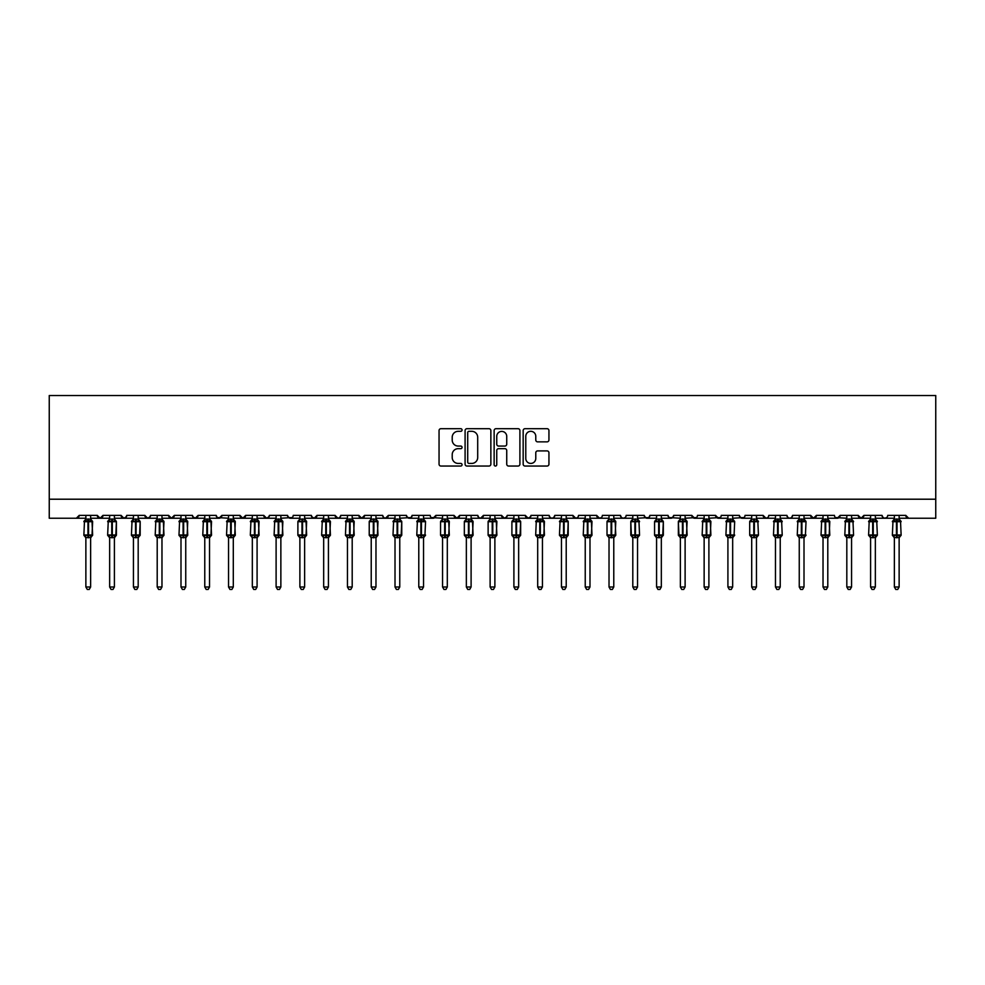 <?xml version="1.0" encoding="UTF-8"?>
<svg xmlns="http://www.w3.org/2000/svg" width="985" height="985" viewBox="0 0 985 985"><rect width="100%" height="100%" fill="white"/><g stroke="black" fill="none" stroke-linecap="round" stroke-linejoin="round"><path stroke-width="1.48" d="M462.063 430.002A1.305 1.305 0 0 0 460.758 428.697L440.911 428.697A1.871 1.871 0 0 0 439.051 430.556L439.051 464.169A1.871 1.871 0 0 0 440.911 466.04L460.758 466.04A1.305 1.305 0 0 0 462.063 464.735A1.305 1.305 0 0 0 460.758 463.43L458.185 463.43A5.972 5.972 0 0 1 452.213 457.446L452.213 454.651A5.972 5.972 0 0 1 458.185 448.667L460.758 448.667A1.305 1.305 0 0 0 462.063 447.362A1.305 1.305 0 0 0 460.758 446.057L458.185 446.057A5.972 5.972 0 0 1 452.213 440.086L452.213 437.278A5.972 5.972 0 0 1 458.185 431.307L460.758 431.307A1.305 1.305 0 0 0 462.063 430.002M547.069 441.859A1.871 1.871 0 0 0 548.94 439.987L548.94 430.556A1.871 1.871 0 0 0 547.069 428.697L525.042 428.697A1.871 1.871 0 0 0 523.17 430.556L523.17 464.169A1.871 1.871 0 0 0 525.042 466.04L547.069 466.04A1.871 1.871 0 0 0 548.94 464.169L548.94 452.78A1.871 1.871 0 0 0 547.069 450.908L537.638 450.908A1.871 1.871 0 0 0 535.778 452.78L535.778 458.431A4.999 4.999 0 0 1 530.78 463.43A4.999 4.999 0 0 1 525.781 458.431L525.781 436.306A4.999 4.999 0 0 1 530.78 431.307A4.999 4.999 0 0 1 535.778 436.306L535.778 439.987A1.871 1.871 0 0 0 537.638 441.859L547.069 441.859M49.25 499.21L935.75 499.21L935.75 395.527L49.25 395.527L49.25 518.233L76.362 518.233L79.206 515.377L97.281 515.377L98.328 517.581M490.862 430.556A1.871 1.871 0 0 0 489.003 428.697L466.964 428.697A1.871 1.871 0 0 0 465.092 430.556L465.092 464.169A1.871 1.871 0 0 0 466.964 466.04L489.003 466.04A1.871 1.871 0 0 0 490.862 464.169L490.862 430.556M495.997 428.697L518.036 428.697A1.871 1.871 0 0 1 519.908 430.556L519.908 464.169A1.871 1.871 0 0 1 518.036 466.04L508.605 466.04A1.871 1.871 0 0 1 506.733 464.169L506.733 450.539A1.871 1.871 0 0 0 504.874 448.667L498.619 448.667A1.871 1.871 0 0 0 496.748 450.539L496.748 464.735A1.305 1.305 0 0 1 495.443 466.04A1.305 1.305 0 0 1 494.138 464.735L494.138 430.556A1.871 1.871 0 0 1 495.997 428.697M90.632 518.233L100.138 518.233L97.281 515.377A2.856 2.856 0 0 0 100.138 518.233A2.856 2.856 0 0 0 102.994 515.377L121.069 515.377A2.856 2.856 0 0 0 123.913 518.233A2.856 2.856 0 0 0 126.769 515.377L144.844 515.377A2.856 2.856 0 0 0 147.701 518.233A2.856 2.856 0 0 0 150.545 515.377L168.62 515.377A2.856 2.856 0 0 0 171.476 518.233A2.856 2.856 0 0 0 174.333 515.377L192.407 515.377A2.856 2.856 0 0 0 195.252 518.233A2.856 2.856 0 0 0 198.108 515.377L216.183 515.377A2.856 2.856 0 0 0 219.039 518.233A2.856 2.856 0 0 0 221.884 515.377L239.958 515.377A2.856 2.856 0 0 0 242.815 518.233A2.856 2.856 0 0 0 245.671 515.377L263.746 515.377A2.856 2.856 0 0 0 266.59 518.233A2.856 2.856 0 0 0 269.447 515.377L287.522 515.377A2.856 2.856 0 0 0 290.378 518.233A2.856 2.856 0 0 0 293.222 515.377L311.297 515.377A2.856 2.856 0 0 0 314.153 518.233A2.856 2.856 0 0 0 317.01 515.377L335.085 515.377A2.856 2.856 0 0 0 337.929 518.233A2.856 2.856 0 0 0 340.785 515.377L358.86 515.377A2.856 2.856 0 0 0 361.717 518.233A2.856 2.856 0 0 0 364.561 515.377L382.636 515.377A2.856 2.856 0 0 0 385.492 518.233A2.856 2.856 0 0 0 388.349 515.377L406.423 515.377A2.856 2.856 0 0 0 409.267 518.233A2.856 2.856 0 0 0 412.124 515.377L430.199 515.377A2.856 2.856 0 0 0 433.055 518.233A2.856 2.856 0 0 0 435.899 515.377L453.974 515.377A2.856 2.856 0 0 0 456.831 518.233A2.856 2.856 0 0 0 459.687 515.377L477.762 515.377A2.856 2.856 0 0 0 480.606 518.233A2.856 2.856 0 0 0 483.463 515.377L501.537 515.377A2.856 2.856 0 0 0 504.394 518.233A2.856 2.856 0 0 0 507.238 515.377L525.313 515.377A2.856 2.856 0 0 0 528.169 518.233A2.856 2.856 0 0 0 531.026 515.377L549.101 515.377A2.856 2.856 0 0 0 551.945 518.233A2.856 2.856 0 0 0 554.801 515.377L572.876 515.377A2.856 2.856 0 0 0 575.732 518.233A2.856 2.856 0 0 0 578.577 515.377L596.651 515.377A2.856 2.856 0 0 0 599.508 518.233A2.856 2.856 0 0 0 602.364 515.377L620.439 515.377A2.856 2.856 0 0 0 623.283 518.233A2.856 2.856 0 0 0 626.14 515.377L644.215 515.377A2.856 2.856 0 0 0 647.071 518.233A2.856 2.856 0 0 0 649.915 515.377L667.99 515.377A2.856 2.856 0 0 0 670.847 518.233A2.856 2.856 0 0 0 673.703 515.377L691.778 515.377A2.856 2.856 0 0 0 694.622 518.233A2.856 2.856 0 0 0 697.479 515.377L715.553 515.377A2.856 2.856 0 0 0 718.41 518.233A2.856 2.856 0 0 0 721.254 515.377L739.329 515.377A2.856 2.856 0 0 0 742.185 518.233A2.856 2.856 0 0 0 745.042 515.377L763.116 515.377A2.856 2.856 0 0 0 765.961 518.233A2.856 2.856 0 0 0 768.817 515.377L786.892 515.377A2.856 2.856 0 0 0 789.748 518.233A2.856 2.856 0 0 0 792.593 515.377L810.667 515.377A2.856 2.856 0 0 0 813.524 518.233A2.856 2.856 0 0 0 816.38 515.377L834.455 515.377A2.856 2.856 0 0 0 837.299 518.233A2.856 2.856 0 0 0 840.156 515.377L858.23 515.377A2.856 2.856 0 0 0 861.087 518.233A2.856 2.856 0 0 0 863.931 515.377L882.006 515.377A2.856 2.856 0 0 0 884.862 518.233A2.856 2.856 0 0 0 887.719 515.377L905.794 515.377A2.856 2.856 0 0 0 908.638 518.233L905.794 515.377M882.006 515.377L883.053 517.581L884.862 518.233L886.697 517.556M851.569 518.233L861.087 518.233L858.23 515.377L859.277 517.581M827.794 518.233L837.299 518.233L840.156 515.377L839.626 517.039M804.006 518.233L813.524 518.233L816.38 515.377L815.851 517.039M792.593 515.377L791.558 517.581L789.748 518.233L787.901 517.556M786.892 515.377L787.938 517.581M768.817 515.377L768.288 517.039M756.455 518.233L765.961 518.233L763.116 515.377L764.151 517.581M739.329 515.377L740.375 517.581M673.703 515.377L672.657 517.581M667.99 515.377L669.037 517.581M649.915 515.377L648.881 517.581M644.215 515.377L645.261 517.581M620.439 515.377L621.473 517.581L623.283 518.233L625.13 517.556M589.99 518.233L599.508 518.233L596.651 515.377L597.698 517.581M578.577 515.377L578.047 517.039M566.215 518.233L575.732 518.233L572.876 515.377L573.923 517.581M554.801 515.377L553.755 517.581M549.101 515.377L550.135 517.581L551.945 518.233L553.792 517.556M531.026 515.377L529.979 517.581M518.652 518.233L528.169 518.233L525.313 515.377L525.842 517.039M507.238 515.377L506.204 517.581M494.876 518.233L504.394 518.233L501.537 515.377L502.584 517.581M471.101 518.233L480.606 518.233L483.463 515.377L482.416 517.581M477.762 515.377L478.796 517.581L480.606 518.233L490.124 518.233M447.313 518.233L456.831 518.233L453.974 515.377L455.021 517.581M423.538 518.233L433.055 518.233L435.899 515.377L434.865 517.581M412.124 515.377L411.077 517.581M406.423 515.377L407.458 517.581M382.636 515.377L383.682 517.581L385.492 518.233L388.349 515.377M352.199 518.233L361.717 518.233L358.86 515.377L359.907 517.581M340.785 515.377L339.739 517.581L337.929 518.233L335.085 515.377L336.119 517.581M311.297 515.377L312.344 517.581M287.522 515.377L288.568 517.581M269.447 515.377L268.4 517.581M233.297 518.233L242.815 518.233L245.671 515.377L244.625 517.581M209.522 518.233L219.039 518.233L221.884 515.377L220.849 517.581M216.183 515.377L217.229 517.581M185.746 518.233L195.252 518.233L198.108 515.377L197.062 517.581M192.407 515.377L193.442 517.581M161.971 518.233L171.476 518.233L174.333 515.377L173.286 517.581M180.994 518.233L171.476 518.233L168.62 515.377L169.666 517.581M150.545 515.377L149.511 517.581M126.769 515.377L125.723 517.581M109.655 518.233L100.138 518.233L102.994 515.377L101.947 517.581M935.75 499.21L935.75 518.233L899.133 518.233M76.362 518.233L79.206 515.377A2.856 2.856 0 0 1 76.362 518.233L85.867 518.233M114.408 518.233L123.913 518.233L126.462 516.669M133.431 518.233L123.913 518.233L121.069 515.377M138.183 518.233L147.701 518.233L150.237 516.669M157.206 518.233L147.701 518.233L144.844 515.377M204.769 518.233L195.252 518.233L192.715 516.669M228.545 518.233L217.192 517.556M252.332 518.233L242.815 518.233L239.958 515.377M257.085 518.233L266.59 518.233L269.139 516.669M276.108 518.233L266.59 518.233L263.746 515.377M280.86 518.233L292.213 517.556M299.883 518.233L290.378 518.233L287.829 516.669M304.636 518.233L314.153 518.233L317.01 515.377M323.671 518.233L314.153 518.233L311.605 516.669M371.222 518.233L361.717 518.233L364.561 515.377M399.762 518.233L411.114 517.556M418.785 518.233L409.267 518.233L406.731 516.669M442.56 518.233L431.208 517.556M466.348 518.233L456.831 518.233L459.687 515.377M513.899 518.233L504.394 518.233L506.93 516.669M537.687 518.233L528.169 518.233L530.718 516.669M585.238 518.233L575.732 518.233L577.567 517.556M609.025 518.233L599.508 518.233L601.342 517.556M637.554 518.233L648.906 517.556M656.576 518.233L647.071 518.233L644.522 516.669M661.329 518.233L670.847 518.233L673.395 516.669M680.364 518.233L669.012 517.556M685.117 518.233L696.469 517.556M704.14 518.233L694.622 518.233L691.778 515.377M708.892 518.233L720.244 517.556M727.915 518.233L718.41 518.233L715.553 515.377M732.668 518.233L744.02 517.556M751.703 518.233L742.185 518.233L739.636 516.669M775.478 518.233L765.961 518.233L767.808 517.556M823.029 518.233L813.524 518.233L810.667 515.377M846.817 518.233L835.465 517.556M870.592 518.233L861.087 518.233L863.931 515.377M469.02 431.307A1.305 1.305 0 0 0 467.715 432.612L467.715 462.113A1.305 1.305 0 0 0 469.02 463.43L471.729 463.43A5.972 5.972 0 0 0 477.7 457.446L477.7 437.278A5.972 5.972 0 0 0 471.729 431.307L469.02 431.307M506.733 436.392A4.999 4.999 0 0 0 501.747 431.405A4.999 4.999 0 0 0 496.748 436.392L496.748 444.198A1.871 1.871 0 0 0 498.619 446.057L504.874 446.057A1.871 1.871 0 0 0 506.733 444.198L506.733 436.392M85.867 537.872L83.873 535.015L92.627 535.015L91.999 520.806A0.948 0.948 0 0 1 92.627 521.705L83.873 521.705A0.948 0.948 0 0 1 84.501 520.806L83.873 535.015A0.948 0.948 0 0 0 84.501 535.914L85.178 535.2L91.728 535.815A2.093 1.995 0 0 0 90.632 537.576L85.867 537.576A2.093 1.995 0 0 0 84.772 535.815M92.627 535.015A0.948 0.948 0 0 1 91.999 535.914L92.627 521.705M85.867 519.144L90.632 519.144A2.093 1.995 180 0 0 91.728 520.905L84.772 520.905A2.093 1.995 180 0 0 85.867 519.144L85.867 515.377M90.632 537.564L90.632 586.998L85.867 586.998L85.867 537.564M90.632 515.377L90.632 519.157M85.178 521.521L85.867 519.243M90.632 519.243L91.322 521.521L90.632 519.243M85.178 535.2L85.867 537.478M91.322 535.2L90.632 537.478M90.632 586.998L89.204 589.473L87.296 589.473L85.867 586.998M116.058 520.966A0.948 0.948 0 0 1 116.402 521.705L107.648 521.705A0.948 0.948 0 0 1 108.276 520.806L107.648 535.015A0.948 0.948 0 0 0 108.276 535.914L108.966 535.2L115.504 535.815A2.093 1.995 0 0 0 114.408 537.576L109.655 537.576A2.093 1.995 0 0 0 108.547 535.815M116.402 535.015A0.948 0.948 0 0 1 115.774 535.914L116.402 521.705L116.402 535.015L112.315 535.015L112.315 520.843L108.966 521.521L108.547 520.905A2.093 1.995 180 0 0 109.655 519.144L114.408 519.144A2.093 1.995 180 0 0 115.504 520.905L115.097 521.521L112.315 520.843L112.315 518.96M139.833 520.966A0.948 0.948 0 0 1 140.178 521.705L131.436 521.705A0.948 0.948 0 0 1 132.052 520.806L131.436 535.015A0.948 0.948 0 0 0 132.052 535.914L132.741 535.2L139.279 535.815A2.093 1.995 0 0 0 138.183 537.576L133.431 537.576A2.093 1.995 0 0 0 132.335 535.815M140.178 535.015A0.948 0.948 0 0 1 139.562 535.914L140.178 521.705L140.178 535.015L136.09 535.015L136.09 520.843L132.741 521.521L132.335 520.905A2.093 1.995 180 0 0 133.431 519.144L138.183 519.144A2.093 1.995 180 0 0 139.279 520.905L138.873 521.521L136.09 520.843L136.09 518.96M157.206 537.872L155.211 535.015L163.966 535.015L163.338 520.806A0.948 0.948 0 0 1 163.966 521.705L155.211 521.705A0.948 0.948 0 0 1 155.839 520.806L155.211 535.015A0.948 0.948 0 0 0 155.839 535.914L156.517 535.2L163.067 535.815A2.093 1.995 0 0 0 161.971 537.576L157.206 537.576A2.093 1.995 0 0 0 156.11 535.815M163.966 535.015A0.948 0.948 0 0 1 163.338 535.914L163.966 521.705M157.206 519.144L161.971 519.144A2.093 1.995 180 0 0 163.067 520.905L156.11 520.905A2.093 1.995 180 0 0 157.206 519.144L157.206 515.377M180.994 537.872L178.987 535.015L187.741 535.015L187.113 520.806A0.948 0.948 0 0 1 187.741 521.705L178.987 521.705A0.948 0.948 0 0 1 179.615 520.806L178.987 535.015A0.948 0.948 0 0 0 179.615 535.914L180.304 535.2L186.842 535.815A2.093 1.995 0 0 0 185.746 537.576L180.994 537.576A2.093 1.995 0 0 0 179.886 535.815M187.741 535.015A0.948 0.948 0 0 1 187.113 535.914L187.741 521.705M180.994 519.144L185.746 519.144A2.093 1.995 180 0 0 186.842 520.905L179.886 520.905A2.093 1.995 180 0 0 180.994 519.144L180.994 515.377M114.408 537.564L114.408 586.998L109.655 586.998L109.655 537.564M114.408 515.377L114.408 519.157M109.655 515.377L109.655 519.144M108.966 521.521L109.643 519.243M114.408 519.243L115.097 521.521L114.408 519.243M108.966 535.2L109.643 537.478M115.097 535.2L114.408 537.478M114.408 586.998L112.98 589.473L111.083 589.473L109.655 586.998M138.183 537.564L138.183 586.998L133.431 586.998L133.431 537.564M138.183 515.377L138.183 519.157M133.431 515.377L133.431 519.144M132.741 521.521L133.431 519.243M138.183 519.243L138.873 521.521L138.183 519.243M132.741 535.2L133.431 537.478M138.873 535.2L138.183 537.478M138.183 586.998L136.755 589.473L134.859 589.473L133.431 586.998M161.971 537.564L161.971 586.998L157.206 586.998L157.206 537.564M161.971 515.377L161.971 519.157M156.517 521.521L157.206 519.243M161.971 519.243L162.66 521.521L161.971 519.243M156.517 535.2L157.206 537.478M162.66 535.2L161.971 537.478M161.971 586.998L160.543 589.473L158.634 589.473L157.206 586.998M185.746 537.564L185.746 586.998L180.994 586.998L180.994 537.564M185.746 515.377L185.746 519.157M180.304 521.521L180.981 519.243M185.746 519.243L186.436 521.521L185.746 519.243M180.304 535.2L180.981 537.478L180.304 535.2M186.436 535.2L185.746 537.478M185.746 586.998L184.318 589.473L182.422 589.473L180.994 586.998M204.769 537.872L202.775 535.015L211.516 535.015L210.901 520.806A0.948 0.948 0 0 1 211.516 521.705L202.775 521.705A0.948 0.948 0 0 1 203.39 520.806L202.775 535.015A0.948 0.948 0 0 0 203.39 535.914L204.08 535.2L210.618 535.815A2.093 1.995 0 0 0 209.522 537.576L204.769 537.576A2.093 1.995 0 0 0 203.673 535.815M211.516 535.015A0.948 0.948 0 0 1 210.901 535.914L211.516 521.705M204.769 519.144L209.522 519.144A2.093 1.995 180 0 0 210.618 520.905L203.673 520.905A2.093 1.995 180 0 0 204.769 519.144L204.769 515.377M209.522 537.564L209.522 586.998L204.769 586.998L204.769 537.564M209.522 515.377L209.522 519.157M204.08 521.521L204.769 519.243M209.522 519.243L210.211 521.521L209.522 519.243M204.08 535.2L204.769 537.478L204.08 535.2M210.211 535.2L209.522 537.478M209.522 586.998L208.094 589.473L206.197 589.473L204.769 586.998M228.545 537.872L226.55 535.015L235.304 535.015L234.676 520.806A0.948 0.948 0 0 1 235.304 521.705L226.55 521.705A0.948 0.948 0 0 1 227.178 520.806L226.55 535.015A0.948 0.948 0 0 0 227.178 535.914L227.855 535.2L234.405 535.815A2.093 1.995 0 0 0 233.297 537.576L228.545 537.576A2.093 1.995 0 0 0 227.449 535.815M235.304 535.015A0.948 0.948 0 0 1 234.676 535.914L235.304 521.705M228.545 519.144L233.297 519.144A2.093 1.995 180 0 0 234.405 520.905L227.449 520.905A2.093 1.995 180 0 0 228.545 519.144L228.545 515.377M233.297 537.564L233.297 586.998L228.545 586.998L228.545 537.564M233.297 515.377L233.297 519.157M227.855 521.521L228.545 519.243M233.31 519.243L233.999 521.521L233.31 519.243M227.855 535.2L228.545 537.478L227.855 535.2M233.999 535.2L233.31 537.478M233.297 586.998L231.881 589.473L229.973 589.473L228.545 586.998M252.332 537.872L250.325 535.015L259.08 535.015L258.452 520.806A0.948 0.948 0 0 1 259.08 521.705L250.325 521.705A0.948 0.948 0 0 1 250.953 520.806L250.325 535.015A0.948 0.948 0 0 0 250.953 535.914L251.643 535.2L258.181 535.815A2.093 1.995 0 0 0 257.085 537.576L252.332 537.576A2.093 1.995 0 0 0 251.224 535.815M259.08 535.015A0.948 0.948 0 0 1 258.452 535.914L259.08 521.705M252.332 519.144L257.085 519.144A2.093 1.995 180 0 0 258.181 520.905L251.224 520.905A2.093 1.995 180 0 0 252.332 519.144L252.332 515.377M257.085 537.564L257.085 586.998L252.332 586.998L252.332 537.564M257.085 515.377L257.085 519.157M251.643 521.521L252.32 519.243M257.085 519.243L257.774 521.521L257.085 519.243M251.643 535.2L252.32 537.478L251.643 535.2M257.774 535.2L257.085 537.478M257.085 586.998L255.657 589.473L253.761 589.473L252.332 586.998M276.108 537.872L274.113 535.015L282.855 535.015L282.239 520.806A0.948 0.948 0 0 1 282.855 521.705L274.113 521.705A0.948 0.948 0 0 1 274.729 520.806L274.113 535.015A0.948 0.948 0 0 0 274.729 535.914L275.418 535.2L281.956 535.815A2.093 1.995 0 0 0 280.86 537.576L276.108 537.576A2.093 1.995 0 0 0 275.012 535.815M282.855 535.015A0.948 0.948 0 0 1 282.239 535.914L282.855 521.705M276.108 519.144L280.86 519.144A2.093 1.995 180 0 0 281.956 520.905L275.012 520.905A2.093 1.995 180 0 0 276.108 519.144L276.108 515.377M280.86 537.564L280.86 586.998L276.108 586.998L276.108 537.564M280.86 515.377L280.86 519.157M275.418 521.521L276.108 519.243M280.86 519.243L281.55 521.521L280.86 519.243M275.418 535.2L276.108 537.478L275.418 535.2M281.55 535.2L280.86 537.478M280.86 586.998L279.432 589.473L277.536 589.473L276.108 586.998M299.883 537.872L297.889 535.015L306.643 535.015L306.015 520.806A0.948 0.948 0 0 1 306.643 521.705L297.889 521.705L297.889 535.015A0.948 0.948 0 0 0 298.517 535.914L299.194 535.2L305.744 535.815A2.093 1.995 0 0 0 304.636 537.576L299.883 537.576A2.093 1.995 0 0 0 298.787 535.815M306.643 535.015A0.948 0.948 0 0 1 306.015 535.914L306.643 521.705M299.883 519.144L304.636 519.144A2.093 1.995 180 0 0 305.744 520.905L299.194 521.521L298.517 520.806A0.948 0.948 0 0 0 297.889 521.705L298.787 520.905A2.093 1.995 180 0 0 299.883 519.144L299.883 515.377M304.636 537.564L304.636 586.998L299.883 586.998L299.883 537.564M304.636 515.377L304.636 519.157M299.194 521.521L299.883 519.243M304.648 519.243L305.338 521.521L304.648 519.243M299.194 535.2L299.883 537.478L299.194 535.2M305.338 535.2L304.648 537.478M304.636 586.998L303.22 589.473L301.311 589.473L299.883 586.998M323.671 537.872L321.664 535.015L330.418 535.015L329.79 520.806A0.948 0.948 0 0 1 330.418 521.705L321.664 521.705A0.948 0.948 0 0 1 322.292 520.806L321.664 535.015A0.948 0.948 0 0 0 322.292 535.914L322.981 535.2L329.519 535.815A2.093 1.995 0 0 0 328.424 537.576L323.671 537.576A2.093 1.995 0 0 0 322.563 535.815M330.418 535.015A0.948 0.948 0 0 1 329.79 535.914L330.418 521.705M323.671 519.144L328.424 519.144A2.093 1.995 180 0 0 329.519 520.905L322.563 520.905A2.093 1.995 180 0 0 323.671 519.144L323.671 515.377M328.424 537.564L328.424 586.998L323.671 586.998L323.671 537.564M328.424 515.377L328.424 519.157M322.981 521.521L323.659 519.243M328.424 519.243L329.113 521.521L328.424 519.243M322.981 535.2L323.659 537.478L322.981 535.2M329.113 535.2L328.424 537.478M328.424 586.998L326.995 589.473L325.099 589.473L323.671 586.998M347.446 537.872L345.452 535.015L354.194 535.015L353.578 520.806A0.948 0.948 0 0 1 354.194 521.705L345.452 521.705A0.948 0.948 0 0 1 346.067 520.806L345.452 535.015A0.948 0.948 0 0 0 346.067 535.914L346.757 535.2L353.295 535.815A2.093 1.995 0 0 0 352.199 537.576L347.446 537.576A2.093 1.995 0 0 0 346.351 535.815M354.194 535.015A0.948 0.948 0 0 1 353.578 535.914L354.194 521.705M347.446 519.144L352.199 519.144A2.093 1.995 180 0 0 353.295 520.905L346.351 520.905A2.093 1.995 180 0 0 347.446 519.144L347.446 515.377M352.199 537.564L352.199 586.998L347.446 586.998L347.446 537.564M352.199 515.377L352.199 519.157M346.757 521.521L347.446 519.243M352.199 519.243L352.889 521.521L352.199 519.243M346.757 535.2L347.446 537.478L346.757 535.2M352.889 535.2L352.199 537.478M352.199 586.998L350.771 589.473L348.875 589.473L347.446 586.998M371.222 537.872L369.227 535.015L377.981 535.015L377.353 520.806A0.948 0.948 0 0 1 377.981 521.705L369.227 521.705L369.227 535.015A0.948 0.948 0 0 0 369.855 535.914L370.532 535.2L377.083 535.815A2.093 1.995 0 0 0 375.974 537.576L371.222 537.576A2.093 1.995 0 0 0 370.126 535.815M377.981 535.015A0.948 0.948 0 0 1 377.353 535.914L377.981 521.705M371.222 519.144L375.974 519.144A2.093 1.995 180 0 0 377.083 520.905L370.532 521.521L369.855 520.806A0.948 0.948 0 0 0 369.227 521.705L370.126 520.905A2.093 1.995 180 0 0 371.222 519.144L371.222 515.377M375.974 537.564L375.974 586.998L371.222 586.998L371.222 537.564M375.974 515.377L375.974 519.157M370.532 521.521L371.222 519.243M375.987 519.243L376.676 521.521L375.987 519.243M370.532 535.2L371.222 537.478L370.532 535.2M376.676 535.2L375.987 537.478M375.974 586.998L374.559 589.473L372.65 589.473L371.222 586.998M401.412 520.966A0.948 0.948 0 0 1 401.757 521.705L393.003 521.705A0.948 0.948 0 0 1 393.631 520.806L393.003 535.015A0.948 0.948 0 0 0 393.631 535.914L394.308 535.2L400.858 535.815A2.093 1.995 0 0 0 399.762 537.576L395.01 537.576A2.093 1.995 0 0 0 393.901 535.815M401.757 535.015A0.948 0.948 0 0 1 401.129 535.914L401.757 521.705L401.757 535.015L397.669 535.015L397.669 520.843L394.308 521.521L393.901 520.905A2.093 1.995 180 0 0 395.01 519.144L399.762 519.144A2.093 1.995 180 0 0 400.858 520.905L400.452 521.521L397.669 520.843L397.669 518.96M399.762 537.564L399.762 586.998L395.01 586.998L395.01 537.564M399.762 515.377L399.762 519.157M395.01 515.377L395.01 519.144M394.308 521.521L394.997 519.243M399.762 519.243L400.452 521.521L399.762 519.243M394.308 535.2L394.997 537.478L394.308 535.2M400.452 535.2L399.762 537.478M399.762 586.998L398.334 589.473L396.438 589.473L395.01 586.998M425.188 520.966A0.948 0.948 0 0 1 425.532 521.705L416.79 521.705A0.948 0.948 0 0 1 417.406 520.806L416.79 535.015A0.948 0.948 0 0 0 417.406 535.914L418.096 535.2L424.633 535.815A2.093 1.995 0 0 0 423.538 537.576L418.785 537.576A2.093 1.995 0 0 0 417.689 535.815M418.785 537.872L416.79 535.015L425.532 535.015A0.948 0.948 0 0 1 424.917 535.914L425.532 521.705L423.538 518.849M418.785 519.144L423.538 519.144A2.093 1.995 180 0 0 424.633 520.905L417.689 520.905A2.093 1.995 180 0 0 418.785 519.144L418.785 515.377M423.538 537.564L423.538 586.998L418.785 586.998L418.785 537.564M423.538 515.377L423.538 519.157M418.096 521.521L418.785 519.243M423.538 519.243L424.227 521.521L423.538 519.243M418.096 535.2L418.785 537.478L418.096 535.2M424.227 535.2L423.538 537.478M423.538 586.998L422.109 589.473L420.213 589.473L418.785 586.998M442.56 537.872L440.566 535.015L449.32 535.015L448.692 520.806A0.948 0.948 0 0 1 449.32 521.705L440.566 521.705L440.566 535.015A0.948 0.948 0 0 0 441.194 535.914L441.871 535.2L448.421 535.815A2.093 1.995 0 0 0 447.313 537.576L442.56 537.576A2.093 1.995 0 0 0 441.465 535.815M449.32 535.015A0.948 0.948 0 0 1 448.692 535.914L449.32 521.705M442.56 519.144L447.313 519.144A2.093 1.995 180 0 0 448.421 520.905L441.871 521.521L441.194 520.806A0.948 0.948 0 0 0 440.566 521.705L441.465 520.905A2.093 1.995 180 0 0 442.56 519.144L442.56 515.377M447.313 537.564L447.313 586.998L442.56 586.998L442.56 537.564M447.313 515.377L447.313 519.157M441.871 521.521L442.56 519.243M447.325 519.243L448.015 521.521L447.325 519.243M441.871 535.2L442.56 537.478L441.871 535.2M448.015 535.2L447.325 537.478M447.313 586.998L445.897 589.473L443.989 589.473L442.56 586.998M466.348 537.872L464.341 535.015L473.096 535.015L472.468 520.806A0.948 0.948 0 0 1 473.096 521.705L464.341 521.705L464.341 535.015A0.948 0.948 0 0 0 464.969 535.914L465.646 535.2L472.197 535.815A2.093 1.995 0 0 0 471.101 537.576L466.348 537.576A2.093 1.995 0 0 0 465.24 535.815M473.096 535.015A0.948 0.948 0 0 1 472.468 535.914L473.096 521.705M466.348 519.144L471.101 519.144A2.093 1.995 180 0 0 472.197 520.905L465.646 521.521L464.969 520.806A0.948 0.948 0 0 0 464.341 521.705L465.24 520.905A2.093 1.995 180 0 0 466.348 519.144L466.348 515.377M471.101 537.564L471.101 586.998L466.348 586.998L466.348 537.564M471.101 515.377L471.101 519.157M465.646 521.521L466.336 519.243M471.101 519.243L471.79 521.521L471.101 519.243M465.646 535.2L466.336 537.478L465.646 535.2M471.79 535.2L471.101 537.478M471.101 586.998L469.673 589.473L467.776 589.473L466.348 586.998M490.124 537.872L488.129 535.015L496.871 535.015L496.255 520.806A0.948 0.948 0 0 1 496.871 521.705L488.129 521.705L488.129 535.015A0.948 0.948 0 0 0 488.745 535.914L489.434 535.2L495.972 535.815A2.093 1.995 0 0 0 494.876 537.576L490.124 537.576A2.093 1.995 0 0 0 489.028 535.815M496.871 535.015A0.948 0.948 0 0 1 496.255 535.914L496.871 521.705M490.124 519.144L494.876 519.144A2.093 1.995 180 0 0 495.972 520.905L489.434 521.521L488.745 520.806A0.948 0.948 0 0 0 488.129 521.705L489.028 520.905A2.093 1.995 180 0 0 490.124 519.144L490.124 515.377M520.302 520.966A0.948 0.948 0 0 1 520.659 521.705L511.904 521.705L511.904 535.015A0.948 0.948 0 0 0 512.532 535.914L513.21 535.2L519.76 535.815A2.093 1.995 0 0 0 518.652 537.576L513.899 537.576A2.093 1.995 0 0 0 512.803 535.815M520.659 535.015A0.948 0.948 0 0 1 520.031 535.914L520.659 521.705L520.659 535.015L516.571 535.015L516.571 520.843L513.21 521.521L512.532 520.806A0.948 0.948 0 0 0 511.904 521.705L512.803 520.905A2.093 1.995 180 0 0 513.899 519.144L518.652 519.144A2.093 1.995 180 0 0 519.76 520.905L519.354 521.521L516.571 520.843L516.571 518.96M535.68 535.015L536.308 535.914L535.68 535.015L544.434 535.015L543.806 520.806A0.948 0.948 0 0 1 544.434 521.705L535.68 521.705A0.948 0.948 0 0 1 536.308 520.806L535.68 535.015A0.948 0.948 0 0 0 536.308 535.914L536.985 535.2L543.535 535.815A2.093 1.995 0 0 0 542.439 537.576L537.687 537.576A2.093 1.995 0 0 0 536.579 535.815M544.434 535.015A0.948 0.948 0 0 1 543.806 535.914L544.434 521.705M537.687 519.144L542.439 519.144A2.093 1.995 180 0 0 543.535 520.905L536.579 520.905A2.093 1.995 180 0 0 537.687 519.144L537.687 515.377M567.865 520.966A0.948 0.948 0 0 1 568.21 521.705L559.468 521.705A0.948 0.948 0 0 1 560.083 520.806L559.468 535.015A0.948 0.948 0 0 0 560.083 535.914L560.773 535.2L567.311 535.815A2.093 1.995 0 0 0 566.215 537.576L561.462 537.576A2.093 1.995 0 0 0 560.366 535.815M568.21 535.015A0.948 0.948 0 0 1 567.594 535.914L568.21 521.705L568.21 535.015L564.122 535.015L564.122 520.843L560.773 521.521L560.366 520.905A2.093 1.995 180 0 0 561.462 519.144L566.215 519.144A2.093 1.995 180 0 0 567.311 520.905L566.904 521.521L564.122 520.843L564.122 518.96M583.243 535.015L583.871 535.914L583.243 535.015L591.997 535.015L591.369 520.806A0.948 0.948 0 0 1 591.997 521.705L583.243 521.705A0.948 0.948 0 0 1 583.871 520.806L583.243 535.015A0.948 0.948 0 0 0 583.871 535.914L584.548 535.2L591.098 535.815A2.093 1.995 0 0 0 589.99 537.576L585.238 537.576A2.093 1.995 0 0 0 584.142 535.815M591.997 535.015A0.948 0.948 0 0 1 591.369 535.914L591.997 521.705M585.238 519.144L589.99 519.144A2.093 1.995 180 0 0 591.098 520.905L584.142 520.905A2.093 1.995 180 0 0 585.238 519.144L585.238 515.377M613.778 515.377L613.778 519.144A2.093 1.995 180 0 0 614.874 520.905L608.324 521.521L607.646 520.806A0.948 0.948 0 0 0 607.019 521.705L607.019 535.015L607.646 535.914L607.019 535.015L615.773 535.015L615.145 520.806A0.948 0.948 0 0 1 615.773 521.705L607.019 521.705L607.019 535.015A0.948 0.948 0 0 0 607.646 535.914L608.324 535.2L614.874 535.815A2.093 1.995 0 0 0 613.778 537.576L609.025 537.576A2.093 1.995 0 0 0 607.917 535.815M615.773 535.015A0.948 0.948 0 0 1 615.145 535.914L615.773 521.705M609.025 515.377L609.013 519.243L613.778 519.144M637.554 515.377L637.554 519.144A2.093 1.995 180 0 0 638.649 520.905L632.111 521.521L631.422 520.806A0.948 0.948 0 0 0 630.806 521.705L631.422 535.914L630.806 535.015L639.548 535.015L638.933 520.806A0.948 0.948 0 0 1 639.548 521.705L630.806 521.705L630.806 535.015A0.948 0.948 0 0 0 631.422 535.914L632.111 535.2L638.649 535.815A2.093 1.995 0 0 0 637.554 537.576L632.801 537.576A2.093 1.995 0 0 0 631.705 535.815M639.548 535.015A0.948 0.948 0 0 1 638.933 535.914L639.548 535.015M632.801 515.377L632.801 519.243L637.554 519.144M494.876 537.564L494.876 586.998L490.124 586.998L490.124 537.564M494.876 515.377L494.876 519.157M489.434 521.521L490.124 519.243M494.876 519.243L495.566 521.521L494.876 519.243M489.434 535.2L490.124 537.478L489.434 535.2M495.566 535.2L494.876 537.478M494.876 586.998L493.448 589.473L491.552 589.473L490.124 586.998M518.652 537.564L518.652 586.998L513.899 586.998L513.899 537.564M518.652 515.377L518.652 519.157M513.899 515.377L513.899 519.144M513.21 521.521L513.899 519.243M518.664 519.243L519.354 521.521L518.664 519.243M513.21 535.2L513.899 537.478L513.21 535.2M519.354 535.2L518.664 537.478M518.652 586.998L517.223 589.473L515.327 589.473L513.899 586.998M542.439 537.564L542.439 586.998L537.687 586.998L537.687 537.564M542.439 515.377L542.439 519.157M536.985 521.521L537.675 519.243M542.439 519.243L543.129 521.521L542.439 519.243M536.985 535.2L537.675 537.478L536.985 535.2M543.129 535.2L542.439 537.478M542.439 586.998L541.011 589.473L539.103 589.473L537.687 586.998M566.215 537.564L566.215 586.998L561.462 586.998L561.462 537.564M566.215 515.377L566.215 519.157M561.462 515.377L561.462 519.144M560.773 521.521L561.462 519.243M566.215 519.243L566.904 521.521L566.215 519.243M560.773 535.2L561.462 537.478L560.773 535.2M566.904 535.2L566.215 537.478M566.215 586.998L564.787 589.473L562.891 589.473L561.462 586.998M589.99 537.564L589.99 586.998L585.238 586.998L585.238 537.564M589.99 515.377L589.99 519.157M584.548 521.521L585.238 519.243M590.003 519.243L590.692 521.521L590.003 519.243M584.548 535.2L585.238 537.478L584.548 535.2M590.692 535.2L590.003 537.478M589.99 586.998L588.562 589.473L586.666 589.473L585.238 586.998M613.778 537.564L613.778 586.998L609.025 586.998L609.025 537.564M607.019 521.705L607.917 520.905A2.093 1.995 180 0 0 609.025 519.144L609.025 519.144M608.324 521.521L609.013 519.243M613.778 519.243L614.468 521.521L613.778 519.243M608.324 535.2L609.013 537.478L608.324 535.2M614.468 535.2L613.778 537.478M613.778 586.998L612.35 589.473L610.441 589.473L609.025 586.998M637.554 537.564L637.554 586.998L632.801 586.998L632.801 537.564M630.806 521.705L631.705 520.905A2.093 1.995 180 0 0 632.801 519.144L632.801 519.144M632.111 521.521L632.801 519.243M637.554 519.243L638.243 521.521L637.554 519.243M632.111 535.2L632.801 537.478L632.111 535.2M638.243 535.2L637.554 537.478M637.554 586.998L636.125 589.473L634.229 589.473L632.801 586.998M662.979 520.966A0.948 0.948 0 0 1 663.336 521.705L654.582 521.705L654.582 535.015A0.948 0.948 0 0 0 655.21 535.914L655.887 535.2L662.437 535.815A2.093 1.995 0 0 0 661.329 537.576L656.576 537.576A2.093 1.995 0 0 0 655.481 535.815M663.336 535.015A0.948 0.948 0 0 1 662.708 535.914L663.336 521.705L663.336 535.015L659.236 535.015L659.236 520.843L655.887 521.521L655.21 520.806A0.948 0.948 0 0 0 654.582 521.705L655.481 520.905A2.093 1.995 180 0 0 656.576 519.144L661.329 519.144A2.093 1.995 180 0 0 662.437 520.905L662.018 521.521L659.236 520.843L659.236 518.96M661.329 537.564L661.329 586.998L656.576 586.998L656.576 537.564M661.329 515.377L661.329 519.157M656.576 515.377L656.576 519.144M655.887 521.521L656.576 519.243M661.341 519.243L662.018 521.521L661.341 519.243M655.887 535.2L656.576 537.478L655.887 535.2M662.018 535.2L661.341 537.478M661.329 586.998L659.901 589.473L658.005 589.473L656.576 586.998M685.117 515.377L685.117 519.144A2.093 1.995 180 0 0 686.213 520.905L679.662 521.521L678.985 520.806A0.948 0.948 0 0 0 678.357 521.705L678.985 535.914L678.357 535.015L687.111 535.015L686.483 520.806A0.948 0.948 0 0 1 687.111 521.705L678.357 521.705L678.357 535.015A0.948 0.948 0 0 0 678.985 535.914L679.662 535.2L686.213 535.815A2.093 1.995 0 0 0 685.117 537.576L680.364 537.576A2.093 1.995 0 0 0 679.256 535.815M687.111 535.015A0.948 0.948 0 0 1 686.483 535.914L687.111 521.705M680.364 515.377L680.352 519.243L685.117 519.144M685.117 537.564L685.117 586.998L680.364 586.998L680.364 537.564M678.357 521.705L679.256 520.905A2.093 1.995 180 0 0 680.364 519.144L680.364 519.144M679.662 521.521L680.352 519.243M685.117 519.243L685.806 521.521L685.117 519.243M679.662 535.2L680.352 537.478L679.662 535.2M685.806 535.2L685.117 537.478M685.117 586.998L683.688 589.473L681.78 589.473L680.364 586.998M702.145 535.015L702.761 535.914L702.145 535.015L710.887 535.015L710.271 520.806A0.948 0.948 0 0 1 710.887 521.705L702.145 521.705A0.948 0.948 0 0 1 702.761 520.806L702.145 535.015A0.948 0.948 0 0 0 702.761 535.914L703.45 535.2L709.988 535.815A2.093 1.995 0 0 0 708.892 537.576L704.14 537.576A2.093 1.995 0 0 0 703.044 535.815M710.887 535.015A0.948 0.948 0 0 1 710.271 535.914L710.887 521.705M704.14 519.144L708.892 519.144A2.093 1.995 180 0 0 709.988 520.905L703.044 520.905A2.093 1.995 180 0 0 704.14 519.144L704.14 515.377M708.892 537.564L708.892 586.998L704.14 586.998L704.14 537.564M708.892 515.377L708.892 519.157M703.45 521.521L704.14 519.243M708.892 519.243L709.582 521.521L708.892 519.243M703.45 535.2L704.14 537.478L703.45 535.2M709.582 535.2L708.892 537.478M708.892 586.998L707.464 589.473L705.568 589.473L704.14 586.998M734.317 520.966A0.948 0.948 0 0 1 734.675 521.705L725.92 521.705A0.948 0.948 0 0 1 726.548 520.806L725.92 535.015A0.948 0.948 0 0 0 726.548 535.914L727.226 535.2L733.776 535.815A2.093 1.995 0 0 0 732.668 537.576L727.915 537.576A2.093 1.995 0 0 0 726.819 535.815M725.92 535.015L726.548 535.914L725.92 535.015L734.675 535.015A0.948 0.948 0 0 1 734.047 535.914L734.675 521.705L732.668 518.849M727.915 519.144L732.668 519.144A2.093 1.995 180 0 0 733.776 520.905L726.819 520.905A2.093 1.995 180 0 0 727.915 519.144L727.915 515.377M732.668 537.564L732.668 586.998L727.915 586.998L727.915 537.564M732.668 515.377L732.668 519.157M727.226 521.521L727.915 519.243M732.68 519.243L733.357 521.521L732.68 519.243M727.226 535.2L727.915 537.478L727.226 535.2M733.357 535.2L732.68 537.478M732.668 586.998L731.239 589.473L729.343 589.473L727.915 586.998M756.455 515.377L756.455 519.144A2.093 1.995 180 0 0 757.551 520.905L751.001 521.521L750.324 520.806A0.948 0.948 0 0 0 749.696 521.705L749.696 535.015L750.324 535.914L749.696 535.015L758.45 535.015L757.822 520.806A0.948 0.948 0 0 1 758.45 521.705L749.696 521.705L749.696 535.015A0.948 0.948 0 0 0 750.324 535.914L751.001 535.2L757.551 535.815A2.093 1.995 0 0 0 756.455 537.576L751.703 537.576A2.093 1.995 0 0 0 750.595 535.815M758.45 535.015A0.948 0.948 0 0 1 757.822 535.914L758.45 535.015M751.703 515.377L751.69 519.243L756.455 519.144M756.455 537.564L756.455 586.998L751.703 586.998L751.703 537.564M749.696 521.705L750.595 520.905A2.093 1.995 180 0 0 751.703 519.144L751.703 519.144M751.001 521.521L751.69 519.243M756.455 519.243L757.145 521.521L756.455 519.243M751.001 535.2L751.69 537.478L751.001 535.2M757.145 535.2L756.455 537.478M756.455 586.998L755.027 589.473L753.119 589.473L751.703 586.998M773.484 535.015L774.099 535.914L773.484 535.015L782.225 535.015L781.61 520.806A0.948 0.948 0 0 1 782.225 521.705L773.484 521.705A0.948 0.948 0 0 1 774.099 520.806L773.484 535.015A0.948 0.948 0 0 0 774.099 535.914L774.789 535.2L781.327 535.815A2.093 1.995 0 0 0 780.231 537.576L775.478 537.576A2.093 1.995 0 0 0 774.382 535.815M782.225 535.015A0.948 0.948 0 0 1 781.61 535.914L782.225 535.015M775.478 519.144L780.231 519.144A2.093 1.995 180 0 0 781.327 520.905L774.382 520.905A2.093 1.995 180 0 0 775.478 519.144L775.478 515.377M780.231 537.564L780.231 586.998L775.478 586.998L775.478 537.564M780.231 515.377L780.231 519.157M774.789 521.521L775.478 519.243M780.231 519.243L780.92 521.521L780.231 519.243M774.789 535.2L775.478 537.478L774.789 535.2M780.92 535.2L780.231 537.478M780.231 586.998L778.803 589.473L776.906 589.473L775.478 586.998M805.656 520.966A0.948 0.948 0 0 1 806.013 521.705L797.259 521.705A0.948 0.948 0 0 1 797.887 520.806L797.259 535.015A0.948 0.948 0 0 0 797.887 535.914L798.564 535.2L805.114 535.815A2.093 1.995 0 0 0 804.006 537.576L799.254 537.576A2.093 1.995 0 0 0 798.158 535.815M797.259 535.015L797.887 535.914L797.259 535.015L806.013 535.015A0.948 0.948 0 0 1 805.385 535.914L806.013 521.705L804.006 518.849M799.254 519.144L804.006 519.144A2.093 1.995 180 0 0 805.114 520.905L798.158 520.905A2.093 1.995 180 0 0 799.254 519.144L799.254 515.377M804.006 537.564L804.006 586.998L799.254 586.998L799.254 537.564M804.006 515.377L804.006 519.157M798.564 521.521L799.254 519.243M804.019 519.243L804.696 521.521L804.019 519.243M798.564 535.2L799.254 537.478L798.564 535.2M804.696 535.2L804.019 537.478M804.006 586.998L802.578 589.473L800.682 589.473L799.254 586.998M821.034 535.015L821.662 535.914L821.034 535.015L829.789 535.015L829.161 520.806A0.948 0.948 0 0 1 829.789 521.705L821.034 521.705A0.948 0.948 0 0 1 821.662 520.806L821.034 535.015A0.948 0.948 0 0 0 821.662 535.914L822.34 535.2L828.89 535.815A2.093 1.995 0 0 0 827.794 537.576L823.029 537.576A2.093 1.995 0 0 0 821.933 535.815M829.789 535.015A0.948 0.948 0 0 1 829.161 535.914L829.789 521.705M823.029 519.144L827.794 519.144A2.093 1.995 180 0 0 828.89 520.905L821.933 520.905A2.093 1.995 180 0 0 823.029 519.144L823.029 515.377M827.794 537.564L827.794 586.998L823.029 586.998L823.029 537.564M827.794 515.377L827.794 519.157M822.34 521.521L823.029 519.243M827.794 519.243L828.483 521.521L827.794 519.243M822.34 535.2L823.029 537.478L822.34 535.2M828.483 535.2L827.794 537.478M827.794 586.998L826.366 589.473L824.457 589.473L823.029 586.998M844.822 535.015L845.438 535.914L844.822 535.015L853.564 535.015L852.948 520.806A0.948 0.948 0 0 1 853.564 521.705L844.822 521.705A0.948 0.948 0 0 1 845.438 520.806L844.822 535.015A0.948 0.948 0 0 0 845.438 535.914L846.127 535.2L852.665 535.815A2.093 1.995 0 0 0 851.569 537.576L846.817 537.576A2.093 1.995 0 0 0 845.721 535.815M853.564 535.015A0.948 0.948 0 0 1 852.948 535.914L853.564 535.015M846.817 519.144L851.569 519.144A2.093 1.995 180 0 0 852.665 520.905L845.721 520.905A2.093 1.995 180 0 0 846.817 519.144L846.817 515.377M851.569 537.564L851.569 586.998L846.817 586.998L846.817 537.564M851.569 515.377L851.569 519.157M846.127 521.521L846.817 519.243M851.569 519.243L852.259 521.521L851.569 519.243M846.127 535.2L846.817 537.478L846.127 535.2M852.259 535.2L851.569 537.478M851.569 586.998L850.141 589.473L848.245 589.473L846.817 586.998M868.598 535.015L869.226 535.914L868.598 535.015L877.352 535.015L876.724 520.806A0.948 0.948 0 0 1 877.352 521.705L868.598 521.705A0.948 0.948 0 0 1 869.226 520.806L868.598 535.015A0.948 0.948 0 0 0 869.226 535.914L869.903 535.2L876.453 535.815A2.093 1.995 0 0 0 875.345 537.576L870.592 537.576A2.093 1.995 0 0 0 869.496 535.815M877.352 535.015A0.948 0.948 0 0 1 876.724 535.914L877.352 535.015M870.592 519.144L875.345 519.144A2.093 1.995 180 0 0 876.453 520.905L869.496 520.905A2.093 1.995 180 0 0 870.592 519.144L870.592 515.377M875.345 537.564L875.345 586.998L870.592 586.998L870.592 537.564M875.345 515.377L875.345 519.157M869.903 521.521L870.592 519.243M875.357 519.243L876.034 521.521L875.357 519.243M869.903 535.2L870.592 537.478L869.903 535.2M876.034 535.2L875.357 537.478M875.345 586.998L873.917 589.473L872.02 589.473L870.592 586.998M892.373 535.015L893.001 535.914L892.373 535.015L901.127 535.015L900.499 520.806A0.948 0.948 0 0 1 901.127 521.705L892.373 521.705A0.948 0.948 0 0 1 893.001 520.806L892.373 535.015A0.948 0.948 0 0 0 893.001 535.914L893.678 535.2L900.228 535.815A2.093 1.995 0 0 0 899.133 537.576L894.368 537.576A2.093 1.995 0 0 0 893.272 535.815M901.127 535.015A0.948 0.948 0 0 1 900.499 535.914L901.127 535.015M894.368 519.144L899.133 519.144A2.093 1.995 180 0 0 900.228 520.905L893.272 520.905A2.093 1.995 180 0 0 894.368 519.144L894.368 515.377M899.133 537.564L899.133 586.998L894.368 586.998L894.368 537.564M899.133 515.377L899.133 519.157M893.678 521.521L894.368 519.243M899.133 519.243L899.822 521.521L899.133 519.243M893.678 535.2L894.368 537.478L893.678 535.2M899.822 535.2L899.133 537.478M899.133 586.998L897.704 589.473L895.796 589.473L894.368 586.998M87.96 518.96L87.96 537.761M88.539 537.761L88.539 518.96M111.748 518.96L111.748 537.761M109.655 537.872L107.648 535.015L112.315 535.015L112.315 537.761M135.524 518.96L135.524 537.761M133.431 537.872L131.436 535.015L136.09 535.015L136.09 537.761M159.299 518.96L159.299 537.761M159.878 537.761L159.878 518.96M183.087 518.96L183.087 537.761M183.653 537.761L183.653 518.96M206.862 518.96L206.862 537.761M207.429 537.761L207.429 518.96M230.638 518.96L230.638 537.761M231.216 537.761L231.216 518.96M254.425 518.96L254.425 537.761M254.992 537.761L254.992 518.96M278.201 518.96L278.201 537.761M278.767 537.761L278.767 518.96M301.976 518.96L301.976 537.761M302.555 537.761L302.555 518.96M325.764 518.96L325.764 537.761M326.331 537.761L326.331 518.96M349.54 518.96L349.54 537.761M350.106 537.761L350.106 518.96M373.315 518.96L373.315 537.761M373.894 537.761L373.894 518.96M397.103 518.96L397.103 537.761M395.01 537.872L393.003 535.015L397.669 535.015L397.669 537.761M420.878 518.96L420.878 537.761M421.445 537.761L421.445 518.96M444.654 518.96L444.654 537.761M445.232 537.761L445.232 518.96M468.429 518.96L468.429 537.761M469.008 537.761L469.008 518.96M492.217 518.96L492.217 537.761M492.783 537.761L492.783 518.96M515.992 518.96L515.992 537.761M513.899 537.872L511.904 535.015L516.571 535.015L516.571 537.761M539.768 518.96L539.768 537.761M540.346 537.761L540.346 518.96M563.555 518.96L563.555 537.761M559.468 535.015L560.083 535.914L559.468 535.015L564.122 535.015L564.122 537.761M587.331 518.96L587.331 537.761M587.897 537.761L587.897 518.96M611.106 518.96L611.106 537.761M611.685 537.761L611.685 518.96M634.894 518.96L634.894 537.761M635.46 537.761L635.46 518.96M658.669 518.96L658.669 537.761M654.582 521.705L654.582 535.015L655.21 535.914L654.582 535.015L659.236 535.015L659.236 537.761M682.445 518.96L682.445 537.761M683.024 537.761L683.024 518.96M706.233 518.96L706.233 537.761M706.799 537.761L706.799 518.96M730.008 518.96L730.008 537.761M730.574 537.761L730.574 518.96M753.784 518.96L753.784 537.761M754.362 537.761L754.362 518.96M777.571 518.96L777.571 537.761M778.138 537.761L778.138 518.96M801.347 518.96L801.347 537.761M801.913 537.761L801.913 518.96M825.122 518.96L825.122 537.761M825.701 537.761L825.701 518.96M848.91 518.96L848.91 537.761M849.476 537.761L849.476 518.96M872.685 518.96L872.685 537.761M873.252 537.761L873.252 518.96M896.461 518.96L896.461 537.761M897.039 537.761L897.039 518.96M328.424 518.233L347.446 518.233M375.974 518.233L395.01 518.233M542.439 518.233L561.462 518.233M613.778 518.233L632.801 518.233M780.231 518.233L799.254 518.233M875.345 518.233L894.368 518.233M85.867 518.849L84.501 520.806L85.498 520.043M91.999 520.806L90.632 518.849M91.999 535.914L90.632 537.872M116.402 521.705L114.777 520.043M109.655 518.849L108.276 520.806L109.273 520.043M140.178 521.705L138.565 520.043M133.431 518.849L132.052 520.806L133.049 520.043M157.206 518.849L155.839 520.806L156.837 520.043M180.994 518.849L179.615 520.806L180.612 520.043M115.774 520.806L114.408 518.849M115.774 535.914L114.408 537.872M139.562 520.806L138.183 518.849M139.562 535.914L138.183 537.872M163.338 520.806L161.971 518.849M163.338 535.914L161.971 537.872M187.113 520.806L185.746 518.849M187.113 535.914L185.746 537.872M204.769 518.849L203.39 520.806L204.387 520.043M210.901 520.806L209.522 518.849M210.901 535.914L209.522 537.872M228.545 518.849L227.178 520.806L228.175 520.043M234.676 520.806L233.297 518.849M234.676 535.914L233.297 537.872M252.332 518.849L250.953 520.806L251.951 520.043M258.452 520.806L257.085 518.849M258.452 535.914L257.085 537.872M276.108 518.849L274.729 520.806L275.726 520.043M282.239 520.806L280.86 518.849M282.239 535.914L280.86 537.872M299.883 518.849L298.517 520.806L299.514 520.043M297.889 535.015L297.889 521.705M306.015 520.806L304.636 518.849M306.015 535.914L304.636 537.872M323.671 518.849L322.292 520.806L323.289 520.043M329.79 520.806L328.424 518.849M329.79 535.914L328.424 537.872M347.446 518.849L346.067 520.806L347.065 520.043M353.578 520.806L352.199 518.849M353.578 535.914L352.199 537.872M371.222 518.849L369.855 520.806L370.852 520.043M369.227 535.015L369.227 521.705M377.353 520.806L375.974 518.849M377.353 535.914L375.974 537.872M395.01 518.849L393.631 520.806L394.628 520.043M399.762 518.849L401.757 521.705M401.129 535.914L399.762 537.872M418.785 518.849L417.406 520.806L418.403 520.043M424.917 535.914L423.538 537.872M442.56 518.849L441.194 520.806L442.191 520.043M440.566 535.015L440.566 521.705M448.692 520.806L447.313 518.849M448.692 535.914L447.313 537.872M466.348 518.849L464.969 520.806L465.967 520.043M464.341 535.015L464.341 521.705M472.468 520.806L471.101 518.849M472.468 535.914L471.101 537.872M490.124 518.849L488.745 520.806L489.742 520.043M513.899 518.849L512.532 520.806L513.53 520.043M537.687 518.849L536.308 520.806L537.305 520.043M561.462 518.849L560.083 520.806L561.081 520.043M585.238 518.849L583.871 520.806L584.868 520.043M609.025 518.849L607.646 520.806L608.644 520.043M632.801 518.849L631.422 520.806L632.419 520.043M488.129 535.015L488.129 521.705M496.255 520.806L494.876 518.849M496.255 535.914L494.876 537.872M511.904 535.015L511.904 521.705M518.652 518.849L520.659 521.705M520.031 535.914L518.652 537.872M543.806 520.806L542.439 518.849M536.308 535.914L537.687 537.872M543.806 535.914L542.439 537.872M566.215 518.849L568.21 521.705M560.083 535.914L561.462 537.872M567.594 535.914L566.215 537.872M591.369 520.806L589.99 518.849M583.871 535.914L585.238 537.872M591.369 535.914L589.99 537.872M615.145 520.806L613.778 518.849M607.646 535.914L609.025 537.872M615.145 535.914L613.778 537.872M638.933 520.806L637.554 518.849M631.422 535.914L632.801 537.872M638.933 535.914L637.554 537.872M656.576 518.849L655.21 520.806L656.207 520.043M661.329 518.849L663.336 521.705M655.21 535.914L656.576 537.872M662.708 535.914L661.329 537.872M680.364 518.849L678.985 520.806L679.982 520.043M686.483 520.806L685.117 518.849M678.985 535.914L680.364 537.872M686.483 535.914L685.117 537.872M704.14 518.849L702.761 520.806L703.758 520.043M710.271 520.806L708.892 518.849M702.761 535.914L704.14 537.872M710.271 535.914L708.892 537.872M727.915 518.849L726.548 520.806L727.546 520.043M726.548 535.914L727.915 537.872M734.047 535.914L732.668 537.872M751.703 518.849L750.324 520.806L751.321 520.043M757.822 520.806L756.455 518.849M750.324 535.914L751.703 537.872M757.822 535.914L756.455 537.872M775.478 518.849L774.099 520.806L775.096 520.043M781.61 520.806L780.231 518.849M774.099 535.914L775.478 537.872M781.61 535.914L780.231 537.872M799.254 518.849L797.887 520.806L798.884 520.043M797.887 535.914L799.254 537.872M805.385 535.914L804.006 537.872M823.029 518.849L821.662 520.806L822.66 520.043M829.161 520.806L827.794 518.849M821.662 535.914L823.029 537.872M829.161 535.914L827.794 537.872M846.817 518.849L845.438 520.806L846.435 520.043M852.948 520.806L851.569 518.849M845.438 535.914L846.817 537.872M852.948 535.914L851.569 537.872M870.592 518.849L869.226 520.806L870.223 520.043M876.724 520.806L875.345 518.849M869.226 535.914L870.592 537.872M876.724 535.914L875.345 537.872M894.368 518.849L893.001 520.806L893.998 520.043M900.499 520.806L899.133 518.849M893.001 535.914L894.368 537.872M900.499 535.914L899.133 537.872"/></g></svg>
